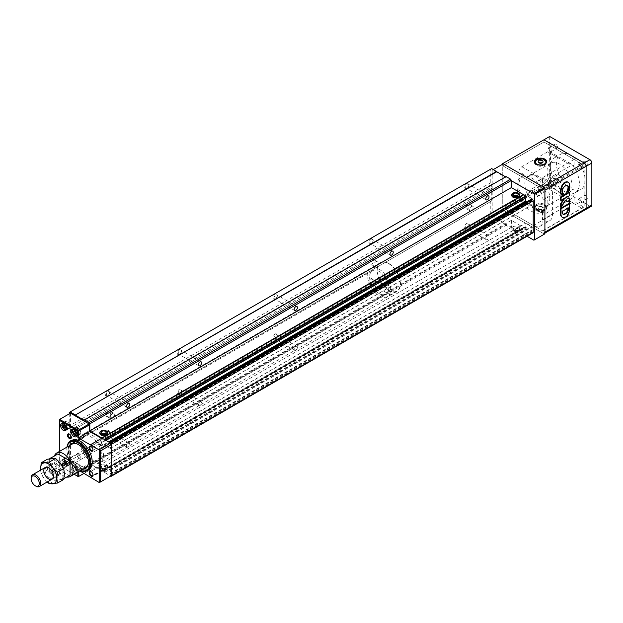 <?xml version="1.0" encoding="UTF-8"?>
<svg xmlns="http://www.w3.org/2000/svg" width="623" height="623" viewBox="0 0 623 623"><rect width="100%" height="100%" fill="white"/><g stroke="black" fill="none" stroke-linecap="round" stroke-linejoin="round"><path stroke-width="0.47" stroke-dasharray="3.12 2.34" d="M179.393 394.188A2.983 1.721 -60 0 1 177.29 392.965A2.983 1.721 -60 0 1 179.393 389.313A2.983 1.721 -60 0 1 181.503 390.535A2.983 1.721 -60 0 1 179.393 394.188L179.876 393.907A2.305 1.332 -60 0 1 178.723 394.024A2.305 1.332 -60 0 1 178.723 391.361A2.305 1.332 -60 0 1 181.028 390.029A2.305 1.332 -60 0 1 181.503 391.088A2.305 1.332 -60 0 1 179.876 393.907L179.393 394.188M107.538 435.672A2.983 1.721 -60 0 1 105.435 434.457A2.983 1.721 -60 0 1 107.538 430.805A2.983 1.721 -60 0 1 109.648 432.019A2.983 1.721 -60 0 1 107.538 435.672L108.02 435.391A2.305 1.332 -60 0 1 106.868 435.508A2.305 1.332 -60 0 1 106.868 432.845A2.305 1.332 -60 0 1 109.173 431.521A2.305 1.332 -60 0 1 109.648 432.572A2.305 1.332 -60 0 1 108.02 435.391L107.538 435.672M179.393 354.355A2.983 1.721 -60 0 1 177.29 353.14A2.983 1.721 -60 0 1 179.393 349.487A2.983 1.721 -60 0 1 181.503 350.71A2.983 1.721 -60 0 1 179.393 354.355L179.876 354.082A2.305 1.332 -60 0 1 178.723 354.191A2.305 1.332 -60 0 1 178.723 351.536A2.305 1.332 -60 0 1 181.028 350.204A2.305 1.332 -60 0 1 181.503 351.263A2.305 1.332 -60 0 1 179.876 354.082L179.393 354.355M107.538 395.846A2.983 1.721 -60 0 1 105.435 394.624A2.983 1.721 -60 0 1 107.538 390.979A2.983 1.721 -60 0 1 109.648 392.194A2.983 1.721 -60 0 1 107.538 395.846L108.02 395.566A2.305 1.332 -60 0 1 106.868 395.683A2.305 1.332 -60 0 1 106.868 393.02A2.305 1.332 -60 0 1 109.173 391.688A2.305 1.332 -60 0 1 109.648 392.747A2.305 1.332 -60 0 1 108.02 395.566L107.538 395.846M275.202 338.873A2.983 1.721 -60 0 1 273.1 337.65A2.983 1.721 -60 0 1 275.202 334.006A2.983 1.721 -60 0 1 277.313 335.221A2.983 1.721 -60 0 1 275.202 338.873L275.685 338.593A2.305 1.332 -60 0 1 274.533 338.71A2.305 1.332 -60 0 1 274.533 336.046A2.305 1.332 -60 0 1 276.838 334.715A2.305 1.332 -60 0 1 277.313 335.774A2.305 1.332 -60 0 1 275.685 338.593L275.202 338.873M371.012 283.558A2.983 1.721 -60 0 1 368.902 282.336A2.983 1.721 -60 0 1 371.012 278.691A2.983 1.721 -60 0 1 373.122 279.906A2.983 1.721 -60 0 1 371.012 283.558L371.495 283.278A2.305 1.332 -60 0 1 370.342 283.395A2.305 1.332 -60 0 1 370.342 280.732A2.305 1.332 -60 0 1 372.64 279.4A2.305 1.332 -60 0 1 373.122 280.459A2.305 1.332 -60 0 1 371.495 283.278L371.012 283.558M466.822 228.244A2.983 1.721 -60 0 1 464.711 227.021A2.983 1.721 -60 0 1 466.822 223.377A2.983 1.721 -60 0 1 468.932 224.591A2.983 1.721 -60 0 1 466.822 228.244L467.297 227.963A2.305 1.332 -60 0 1 466.144 228.08A2.305 1.332 -60 0 1 466.144 225.417A2.305 1.332 -60 0 1 468.449 224.093A2.305 1.332 -60 0 1 468.932 225.144A2.305 1.332 -60 0 1 467.297 227.963L466.822 228.244M371.012 243.725A2.983 1.721 -60 0 1 368.902 242.511A2.983 1.721 -60 0 1 371.012 238.858A2.983 1.721 -60 0 1 373.122 240.081A2.983 1.721 -60 0 1 371.012 243.725L371.495 243.453A2.305 1.332 -60 0 1 370.342 243.57A2.305 1.332 -60 0 1 370.342 240.906A2.305 1.332 -60 0 1 372.64 239.575A2.305 1.332 -60 0 1 373.122 240.634A2.305 1.332 -60 0 1 371.495 243.453L371.012 243.725M275.202 299.04A2.983 1.721 -60 0 1 273.1 297.825A2.983 1.721 -60 0 1 275.202 294.173A2.983 1.721 -60 0 1 277.313 295.395A2.983 1.721 -60 0 1 275.202 299.04L275.685 298.767A2.305 1.332 -60 0 1 274.533 298.884A2.305 1.332 -60 0 1 274.533 296.221A2.305 1.332 -60 0 1 276.838 294.889A2.305 1.332 -60 0 1 277.313 295.948A2.305 1.332 -60 0 1 275.685 298.767L275.202 299.04M466.822 188.419A2.983 1.721 -60 0 1 464.711 187.196A2.983 1.721 -60 0 1 466.822 183.544A2.983 1.721 -60 0 1 468.932 184.766A2.983 1.721 -60 0 1 466.822 188.419L467.297 188.138A2.305 1.332 -60 0 1 466.144 188.255A2.305 1.332 -60 0 1 466.144 185.592A2.305 1.332 -60 0 1 468.449 184.26A2.305 1.332 -60 0 1 468.932 185.319A2.305 1.332 -60 0 1 467.297 188.138L466.822 188.419M506.102 176.574L84.066 420.237M491.679 168.584L490.776 169.113L490.776 182.664L491.734 184.322L491.734 186.853L70.173 430.236L70.173 427.705L491.734 184.322M69.215 412.496L490.776 169.113M69.215 413.874L69.215 426.046L490.776 182.664M69.215 426.046L70.173 427.705M491.734 186.853A1.355 0.779 -120 0 1 491.734 188.426L491.734 200.918L70.173 444.3L70.173 431.817L491.734 188.426A1.355 0.779 -120 0 0 491.734 188.426L70.173 431.817A1.355 0.779 -120 0 0 70.181 431.809A1.355 0.779 -120 0 0 70.173 430.236M371.97 259.55A2.71 1.565 120 0 0 370.202 261.94A2.71 1.565 120 0 0 370.615 264.105A2.71 1.565 120 0 0 371.97 263.973A2.71 1.565 120 0 0 373.738 261.59A2.71 1.565 120 0 0 373.325 259.417A2.71 1.565 120 0 0 371.97 259.55M467.78 204.235A2.71 1.565 120 0 0 466.012 206.626A2.71 1.565 120 0 0 466.425 208.791A2.71 1.565 120 0 0 467.78 208.658A2.71 1.565 120 0 0 469.547 206.275A2.71 1.565 120 0 0 469.135 204.103A2.71 1.565 120 0 0 467.78 204.235M108.978 415.814L108.02 416.366A2.71 1.565 120 0 1 106.665 416.499A2.71 1.565 120 0 1 106.253 414.326A2.71 1.565 120 0 1 108.02 411.943L108.978 411.39A2.71 1.565 120 0 1 110.333 411.25A2.71 1.565 120 0 1 110.746 413.423A2.71 1.565 120 0 1 108.978 415.814L112.81 418.025A2.71 1.565 120 0 0 114.577 415.634A2.71 1.565 120 0 0 114.165 413.462A2.71 1.565 120 0 0 112.81 413.602L111.852 414.155A2.71 1.565 120 0 0 110.084 416.538A2.71 1.565 120 0 0 110.497 418.711A2.71 1.565 120 0 0 111.852 418.578L112.81 418.025M491.734 200.918L490.776 201.47L490.776 215.021L491.968 217.092L505.619 224.428L506.102 225.253L510.65 227.886L511.374 227.465L511.374 220.332L525.983 228.991L525.937 223.096L531.777 226.468L532.065 230.51L531.442 230.37L531.442 231.811L532.494 232.753A1.012 0.584 -120 0 0 533.008 232.8M70.173 444.3L490.776 201.47M69.215 444.853L69.215 458.403L490.776 215.021M69.215 458.403L70.415 460.475L491.968 217.092M70.415 460.475L74.729 462.967L496.282 219.584M74.729 462.967L496.757 219.312M75.204 462.694L84.066 467.811L505.619 224.428M84.066 467.811L84.549 468.636L506.102 225.253M84.549 468.636L89.097 471.268L510.65 227.886M89.097 471.268L511.374 227.465M128.136 447.01A2.305 1.332 -60 0 1 126.991 447.127A2.305 1.332 -60 0 1 126.991 444.464A2.305 1.332 -60 0 1 129.288 443.132A2.305 1.332 -60 0 1 129.646 444.978A2.305 1.332 -60 0 1 128.136 447.01M199.999 405.526A2.305 1.332 -60 0 1 198.846 405.635A2.305 1.332 -60 0 1 198.846 402.98A2.305 1.332 -60 0 1 201.143 401.648A2.305 1.332 -60 0 1 201.502 403.494A2.305 1.332 -60 0 1 199.999 405.526M487.42 239.582A2.305 1.332 -60 0 1 486.267 239.691A2.305 1.332 -60 0 1 486.267 237.036A2.305 1.332 -60 0 1 488.572 235.704A2.305 1.332 -60 0 1 488.923 237.55A2.305 1.332 -60 0 1 487.42 239.582M391.61 294.897A2.305 1.332 -60 0 1 390.457 295.006A2.305 1.332 -60 0 1 390.457 292.351A2.305 1.332 -60 0 1 392.763 291.019A2.305 1.332 -60 0 1 393.113 292.865A2.305 1.332 -60 0 1 391.61 294.897M295.8 350.212A2.305 1.332 -60 0 1 294.648 350.321A2.305 1.332 -60 0 1 294.648 347.665A2.305 1.332 -60 0 1 296.953 346.333A2.305 1.332 -60 0 1 297.311 348.179A2.305 1.332 -60 0 1 295.8 350.212M89.813 470.848L89.813 463.714L511.374 220.332M100.981 464.626A3.863 2.227 0 0 0 99.844 466.206A3.863 2.227 0 0 0 103.706 468.434A3.863 2.227 0 0 0 107.569 466.206A3.863 2.227 0 0 0 106.44 464.626A3.863 2.227 0 0 0 100.981 464.626M512.955 226.772A3.863 2.227 0 0 0 511.818 228.353A3.863 2.227 0 0 0 515.68 230.58A3.863 2.227 0 0 0 519.543 228.353A3.863 2.227 0 0 0 518.414 226.772A3.863 2.227 0 0 0 512.955 226.772M89.813 463.714L101.892 470.684L523.445 227.302M110.754 476.019L109.889 475.193L109.913 473.69L110.512 473.893L110.224 469.851L104.173 466.463L104.633 472.39L101.892 470.684M104.711 439.682L104.687 441.177L104.088 440.983L104.376 445.017L110.427 448.412L110.512 444.682L109.889 444.106L109.889 442.665L531.442 199.282L531.442 200.723L532.065 201.307L531.98 205.029L526.536 201.984M525.648 198.137L525.672 197.538L526.17 197.787M99.844 433.46A3.863 2.227 180 0 1 102.234 431.396A3.863 2.227 180 0 1 106.44 431.879A3.863 2.227 180 0 1 107.569 433.46M511.818 195.606A3.863 2.227 180 0 1 514.209 193.543A3.863 2.227 180 0 1 518.414 194.026A3.863 2.227 180 0 1 519.543 195.606M91.729 462.001A16.595 9.586 -120 0 0 100.03 462.819A16.595 9.586 -120 0 0 100.03 443.654A16.595 9.586 -120 0 0 83.435 434.075A16.595 9.586 -120 0 0 80.889 447.376A16.595 9.586 -120 0 0 91.729 462.001M513.274 194.501A2.437 1.41 180 0 1 514.933 193.379A2.437 1.41 180 0 1 517.409 193.722A2.437 1.41 180 0 1 518.095 194.501M101.3 432.354A2.437 1.41 180 0 1 102.959 431.233A2.437 1.41 180 0 1 105.435 431.575A2.437 1.41 180 0 1 106.12 432.354M518.414 227.66A3.863 2.227 180 0 1 519.543 229.241A3.863 2.227 180 0 1 515.68 231.468A3.863 2.227 180 0 1 511.818 229.241A3.863 2.227 180 0 1 514.209 227.177A3.863 2.227 180 0 1 518.414 227.66M517.409 228.244A2.437 1.41 180 0 1 518.118 229.241A2.437 1.41 180 0 1 515.68 230.642A2.437 1.41 180 0 1 513.243 229.241A2.437 1.41 180 0 1 514.746 227.94A2.437 1.41 180 0 1 517.409 228.244M517.409 228.688A2.437 1.41 180 0 1 518.118 229.677A2.437 1.41 180 0 1 515.68 231.086A2.437 1.41 180 0 1 513.243 229.677A2.437 1.41 180 0 1 514.746 228.376A2.437 1.41 180 0 1 517.409 228.688M106.44 465.513A3.863 2.227 180 0 1 107.569 467.086A3.863 2.227 180 0 1 103.706 469.321A3.863 2.227 180 0 1 99.844 467.086A3.863 2.227 180 0 1 102.234 465.031A3.863 2.227 180 0 1 106.44 465.513M105.435 466.09A2.437 1.41 180 0 1 106.144 467.086A2.437 1.41 180 0 1 103.706 468.496A2.437 1.41 180 0 1 101.269 467.086A2.437 1.41 180 0 1 102.772 465.786A2.437 1.41 180 0 1 105.435 466.09M105.435 466.534A2.437 1.41 180 0 1 106.144 467.53A2.437 1.41 180 0 1 103.706 468.94A2.437 1.41 180 0 1 101.269 467.53A2.437 1.41 180 0 1 102.772 466.23A2.437 1.41 180 0 1 105.435 466.534M471.611 210.87A2.71 1.565 -60 0 1 470.256 211.01A2.71 1.565 -60 0 1 470.256 207.88A2.71 1.565 -60 0 1 472.966 206.314A2.71 1.565 -60 0 1 473.379 208.487A2.71 1.565 -60 0 1 471.611 210.87M375.801 266.185A2.71 1.565 -60 0 1 374.446 266.325A2.71 1.565 -60 0 1 374.446 263.194A2.71 1.565 -60 0 1 377.156 261.629A2.71 1.565 -60 0 1 377.577 263.802A2.71 1.565 -60 0 1 375.801 266.185M388.736 290.528A16.595 9.586 -120 0 0 397.038 291.346A16.595 9.586 -120 0 0 397.038 272.181A16.595 9.586 -120 0 0 380.435 262.602A16.595 9.586 -120 0 0 377.896 275.896A16.595 9.586 -120 0 0 388.736 290.528M511.374 180.725L492.692 169.939L492.209 170.219L492.209 215.574L492.692 216.407L527.042 236.242M493.361 169.549L492.692 169.939M503.228 163.857L492.209 170.219M549.696 136.476L549.696 182.936L543.949 186.261L584.187 209.492L543.949 186.261L543.949 184.042L502.745 207.833L542.508 230.783A0.678 0.389 -120 0 0 542.991 230.51L542.991 189.579A0.678 0.389 -120 0 0 542.508 188.746L502.745 165.788L502.745 207.833L533.405 225.534A13.55 7.826 -120 0 0 540.18 226.204A13.55 7.826 -120 0 0 542.991 219.997L542.991 200.084A13.55 7.826 -120 0 0 533.405 183.489L502.745 165.788L502.745 164.129L502.745 209.492L492.209 215.574M502.745 209.492L503.228 210.317L492.692 216.407M503.228 210.317L544.424 234.108L533.888 240.19M544.424 234.108L544.907 233.827M98.294 443.794L99.065 444.246L98.294 443.794A13.885 8.021 60 0 1 99.065 445.134L98.87 444.355M83.373 437.673A13.885 8.021 60 0 1 84.79 436.419A13.885 8.021 60 0 1 85.172 436.225L83.178 435.29L83.178 437.782L83.178 435.29M85.172 436.225L83.373 435.181M99.065 460.226L98.87 462.749L99.065 460.226A13.885 8.021 60 0 1 98.675 460.475A13.885 8.021 60 0 1 96.425 461.121L98.87 462.749M99.065 445.134L99.065 444.246M87.041 455.693L83.178 453.692L87.041 455.693A13.885 8.021 60 0 1 83.373 449.565L83.178 453.692M96.425 461.121L99.065 462.64M83.373 449.565L83.373 453.583M59.637 451.332L59.637 465.872L78.319 476.657L89.626 470.131L89.626 463.496L78.319 470.022L79.892 470.926M84.066 473.34L89.626 470.131M69.394 463.559A2.71 1.565 -120 0 0 71.31 462.453A2.71 1.565 -120 0 0 69.394 459.128A2.71 1.565 -120 0 0 67.479 460.233A2.71 1.565 -120 0 0 69.394 463.559M88.707 469.75A16.938 9.781 60 0 1 80.235 468.917A16.938 9.781 60 0 1 69.169 453.988A16.938 9.781 60 0 1 71.77 440.414M76.434 472.927A4.065 2.344 -120 0 0 75.804 468.192A4.065 2.344 -120 0 0 71.972 466.222A4.065 2.344 -120 0 0 71.349 469.477A4.065 2.344 -120 0 0 74.005 473.059A4.065 2.344 -120 0 0 75.554 473.433M63.468 466.977A4.065 2.344 -120 0 0 65.501 467.18A4.065 2.344 -120 0 0 65.501 462.484A4.065 2.344 -120 0 0 61.436 460.14A4.065 2.344 -120 0 0 60.813 463.395A4.065 2.344 -120 0 0 63.468 466.977M77.844 470.077L78.802 470.077L77.844 470.077L77.844 472.109M74.145 474.251L59.637 465.872L59.637 465.319L70.461 459.065L70.944 459.899L89.144 470.404M78.802 470.077L78.802 471.556M60.12 466.152L70.944 459.899M59.637 419.404L59.637 465.319M70.461 413.158L70.461 459.065M99.345 482.607L110.653 476.073L89.626 463.496M111.47 475.606L110.653 476.073M90.678 477.156L101.985 470.63M90.678 477.6L101.985 471.074M90.678 445.071L101.985 438.101M83.178 449.674A13.885 8.021 60 0 1 83.178 437.782M96.238 461.23A13.885 8.021 60 0 1 91.542 459.899A13.885 8.021 60 0 1 86.846 455.81M98.87 445.25A13.885 8.021 60 0 1 98.87 460.335M84.977 436.334A13.885 8.021 60 0 1 98.099 443.911M77.844 434.067A3.722 2.149 -120 0 0 79.705 434.247A3.722 2.149 -120 0 0 79.705 429.948A3.722 2.149 -120 0 0 75.975 427.799A3.722 2.149 -120 0 0 75.406 430.781A3.722 2.149 -120 0 0 77.844 434.067M77.844 434.34A4.065 2.344 -120 0 0 79.869 434.543A4.065 2.344 -120 0 0 79.876 429.847A4.065 2.344 -120 0 0 75.811 427.503A4.065 2.344 -120 0 0 75.188 430.758A4.065 2.344 -120 0 0 77.844 434.34M65.119 462.126L63.733 461.324L63.048 462.305L63.733 464.088L65.119 464.89L65.812 463.901L65.119 462.126L66.365 461.402L64.979 460.607L64.286 461.588L64.979 463.372L63.733 464.088M67.3 464.485A3.722 2.149 -120 0 0 69.161 464.672A3.722 2.149 -120 0 0 69.161 460.374A3.722 2.149 -120 0 0 65.438 458.216A3.722 2.149 -120 0 0 64.87 461.207A3.722 2.149 -120 0 0 67.3 464.485M67.3 464.766A4.065 2.344 -120 0 0 69.332 464.968A4.065 2.344 -120 0 0 69.332 460.272A4.065 2.344 -120 0 0 65.267 457.928A4.065 2.344 -120 0 0 64.644 461.184A4.065 2.344 -120 0 0 67.3 464.766M67.3 427.978A3.722 2.149 -120 0 0 69.161 428.165A3.722 2.149 -120 0 0 69.161 423.866A3.722 2.149 -120 0 0 65.438 421.709A3.722 2.149 -120 0 0 64.87 424.699A3.722 2.149 -120 0 0 67.3 427.978M67.3 428.258A4.065 2.344 -120 0 0 69.332 428.46A4.065 2.344 -120 0 0 69.332 423.765A4.065 2.344 -120 0 0 65.267 421.421A4.065 2.344 -120 0 0 64.644 424.676A4.065 2.344 -120 0 0 67.3 428.258M75.656 468.208L74.277 467.406L73.584 468.395L74.277 470.17L75.656 470.972L76.349 469.991L75.656 468.208L76.902 467.491L75.523 466.689L74.83 467.671L75.523 469.454L74.277 470.17M77.844 470.575A3.722 2.149 -120 0 0 79.705 470.754A3.722 2.149 -120 0 0 79.705 466.456A3.722 2.149 -120 0 0 75.975 464.306A3.722 2.149 -120 0 0 75.406 467.289A3.722 2.149 -120 0 0 77.844 470.575M77.844 470.848A4.065 2.344 -120 0 0 79.869 471.05A4.065 2.344 -120 0 0 79.876 466.354A4.065 2.344 -120 0 0 75.811 464.01A4.065 2.344 -120 0 0 75.188 467.266A4.065 2.344 -120 0 0 77.844 470.848M75.017 431.326A1.69 0.981 -120 0 1 75.173 430.672A1.69 0.981 -120 0 1 76.208 430.579A1.69 0.981 -120 0 1 77.252 431.871A1.69 0.981 -120 0 1 77.252 433.25A1.69 0.981 -120 0 1 76.318 433.406L76.902 433.748L77.595 432.759L76.902 430.976L75.523 430.182L74.853 431.233M76.902 430.976L75.656 431.7M75.523 430.182L74.277 430.898M76.902 433.748L75.656 434.465M77.595 432.759L76.349 433.483M75.523 469.454L76.902 470.256L77.252 469.765L77.595 469.267L76.902 467.491M76.208 469.851A1.69 0.981 -120 0 0 77.252 469.765A1.69 0.981 -120 0 0 77.252 468.379A1.69 0.981 -120 0 0 76.208 467.086A1.69 0.981 -120 0 0 75.173 467.18A1.69 0.981 -120 0 0 75.173 468.566A1.69 0.981 -120 0 0 76.208 469.851M75.523 466.689L74.277 467.406M74.83 467.671L73.584 468.395M76.902 470.256L75.656 470.972M77.595 469.267L76.349 469.991M65.781 427.323L66.365 427.658L67.058 426.677L66.365 424.894L64.979 424.099L64.317 425.151M65.781 427.316A1.69 0.981 -120 0 0 66.708 427.168A1.69 0.981 -120 0 0 66.708 425.789A1.69 0.981 -120 0 0 65.672 424.497A1.69 0.981 -120 0 0 64.636 424.59A1.69 0.981 -120 0 0 64.473 425.244M66.365 424.894L65.119 425.618M64.979 424.099L63.733 424.816M66.365 427.658L65.119 428.383M67.058 426.677L65.812 427.394M64.979 463.372L66.365 464.166L67.058 463.185L66.365 461.402M65.672 463.769A1.69 0.981 -120 0 0 66.708 463.676A1.69 0.981 -120 0 0 66.708 462.297A1.69 0.981 -120 0 0 65.672 461.004A1.69 0.981 -120 0 0 64.636 461.098A1.69 0.981 -120 0 0 64.636 462.476A1.69 0.981 -120 0 0 65.672 463.769M64.979 460.607L63.733 461.324M64.286 461.588L63.048 462.305M66.365 464.166L65.119 464.89M67.058 463.185L65.812 463.901M66.941 447.112A16.938 9.781 -120 0 0 66.825 449.004A16.938 9.781 -120 0 0 78.802 469.742A16.938 9.781 -120 0 0 80.492 470.583M67.05 447.049A16.26 9.384 -120 0 0 66.825 449.557A16.26 9.384 -120 0 0 78.319 469.469L78.802 469.742L78.319 469.469A16.26 9.384 -120 0 0 80.601 470.521M69.27 445.772A14.298 8.255 -120 0 0 78.319 467.865A14.298 8.255 -120 0 0 82.812 469.244M70.306 445.172A13.885 8.021 -120 0 0 70.002 456.527A13.885 8.021 -120 0 0 78.607 467.367A13.885 8.021 -120 0 0 83.856 468.636M88.427 461.861A13.885 8.021 -120 0 0 88.427 461.698A13.885 8.021 -120 0 0 78.607 444.69A13.885 8.021 -120 0 0 78.467 444.604M100.653 470.544A2.71 1.565 -120 0 0 102.569 469.43A2.71 1.565 -120 0 0 100.653 466.113A2.71 1.565 -120 0 0 98.738 467.219A2.71 1.565 -120 0 0 100.653 470.544L100.295 470.334A2.196 1.269 -120 0 0 101.393 470.443A2.196 1.269 -120 0 0 101.393 467.904A2.196 1.269 -120 0 0 99.197 466.635A2.196 1.269 -120 0 0 98.738 467.639A2.196 1.269 -120 0 0 100.295 470.334L100.653 470.544M92.983 474.742A2.196 1.269 -120 0 0 92.991 474.547A2.196 1.269 -120 0 0 91.441 471.86A2.196 1.269 -120 0 0 91.27 471.767M78.973 458.022A2.71 1.565 -120 0 0 80.897 456.916A2.71 1.565 -120 0 0 78.973 453.599A2.71 1.565 -120 0 0 77.057 454.704A2.71 1.565 -120 0 0 78.973 458.022L78.615 457.812A2.196 1.269 -120 0 0 79.713 457.921A2.196 1.269 -120 0 0 79.713 455.39A2.196 1.269 -120 0 0 77.517 454.12A2.196 1.269 -120 0 0 77.057 455.125A2.196 1.269 -120 0 0 78.615 457.812L78.973 458.022M69.76 462.928A2.196 1.269 -120 0 0 70.858 463.037A2.196 1.269 -120 0 0 71.31 462.032A2.196 1.269 -120 0 0 69.76 459.338A2.196 1.269 -120 0 0 68.662 459.229A2.196 1.269 -120 0 0 68.328 460.989A2.196 1.269 -120 0 0 69.76 462.928M78.973 432.993A2.71 1.565 -120 0 0 80.897 431.887A2.71 1.565 -120 0 0 78.973 428.569A2.71 1.565 -120 0 0 77.057 429.675A2.71 1.565 -120 0 0 78.973 432.993L78.615 432.783A2.196 1.269 -120 0 0 79.713 432.892A2.196 1.269 -120 0 0 79.713 430.353A2.196 1.269 -120 0 0 77.517 429.083A2.196 1.269 -120 0 0 77.057 430.096A2.196 1.269 -120 0 0 78.615 432.783L78.973 432.993M71.302 437.19A2.196 1.269 -120 0 0 71.31 436.996A2.196 1.269 -120 0 0 69.76 434.309A2.196 1.269 -120 0 0 69.589 434.215M100.653 445.507A2.71 1.565 -120 0 0 102.569 444.401A2.71 1.565 -120 0 0 100.653 441.084A2.71 1.565 -120 0 0 98.738 442.19A2.71 1.565 -120 0 0 100.653 445.507L100.295 445.297A2.196 1.269 -120 0 0 101.393 445.406A2.196 1.269 -120 0 0 101.393 442.867A2.196 1.269 -120 0 0 99.197 441.606A2.196 1.269 -120 0 0 98.738 442.61A2.196 1.269 -120 0 0 100.295 445.297L100.653 445.507M92.983 449.705A2.196 1.269 -120 0 0 92.991 449.51A2.196 1.269 -120 0 0 91.441 446.823A2.196 1.269 -120 0 0 91.27 446.738M518.943 171.707L518.943 198.48A4.065 2.344 120 0 0 519.784 200.341A4.065 2.344 120 0 0 521.817 200.139L547.679 185.21A4.065 2.344 120 0 0 550.553 180.226L550.553 153.453A4.065 2.344 120 0 0 549.712 151.599A4.065 2.344 120 0 0 547.679 151.794L521.817 166.73A4.065 2.344 120 0 0 518.943 171.707L524.753 175.063A20.458 11.814 -120 0 0 523.18 175.733A20.458 11.814 -120 0 0 518.943 185.093A20.458 11.814 -120 0 0 524.753 201.836L529.386 205.886L537.501 210.115A20.458 11.814 60 0 1 533.148 207.599M524.753 175.063L533.148 174.572L537.501 177.08L542.508 185.319A4.065 2.344 120 0 1 545.382 180.335L571.252 165.407A4.065 2.344 120 0 1 573.285 165.204A4.065 2.344 120 0 1 574.126 167.065L574.126 159.433L542.508 177.687L542.508 185.319M537.501 210.115L539.113 211.501L542.508 212.093A4.065 2.344 120 0 0 543.349 213.954A4.065 2.344 120 0 0 545.382 213.751L571.252 198.815A4.065 2.344 120 0 0 574.126 193.839L574.126 201.47L542.508 219.724L542.991 219.997A13.55 7.826 -120 0 0 549.766 220.674A13.55 7.826 -120 0 0 552.57 214.468L552.57 194.555A13.55 7.826 -120 0 0 542.991 177.96L542.508 177.687M573.518 193.488C570.434 194.415 566.891 194.267 562.888 193.029L556.534 183.676A20.325 11.736 60 0 1 554.859 157.596A20.325 11.736 60 0 1 556.534 156.903L559.61 157.308L568.752 162.587L573.518 166.715A20.325 11.736 60 0 1 575.185 192.795A20.325 11.736 60 0 1 573.518 193.488L574.126 193.839M562.281 153.585A20.325 11.736 -120 0 0 560.607 154.278A20.325 11.736 -120 0 0 557.492 170.562A20.325 11.736 -120 0 0 570.769 188.473A20.325 11.736 -120 0 0 580.932 189.478A20.325 11.736 -120 0 0 581.68 167.369A20.325 11.736 -120 0 0 562.281 153.585M549.696 182.936L589.934 206.174A2.71 1.565 -120 0 0 591.289 206.306M574.126 159.433L543.949 142.005L502.745 165.788L543.949 142.005L543.949 139.793L543.949 142.005L583.704 164.963A0.678 0.389 -120 0 1 584.187 165.788L584.187 206.727A0.678 0.389 -120 0 1 583.704 207L574.126 201.47M585.62 199.531A2.367 1.371 -120 0 0 586.811 199.648A2.367 1.371 -120 0 0 586.811 196.915A2.367 1.371 -120 0 0 584.436 195.544A2.367 1.371 -120 0 0 584.07 197.444A2.367 1.371 -120 0 0 585.62 199.531M555.918 148.087A2.367 1.371 -120 0 0 557.11 148.212A2.367 1.371 -120 0 0 557.11 145.471A2.367 1.371 -120 0 0 554.735 144.1A2.367 1.371 -120 0 0 554.377 146A2.367 1.371 -120 0 0 555.918 148.087M555.918 182.383A2.367 1.371 -120 0 0 557.11 182.5A2.367 1.371 -120 0 0 557.11 179.767A2.367 1.371 -120 0 0 554.735 178.396A2.367 1.371 -120 0 0 554.377 180.296A2.367 1.371 -120 0 0 555.918 182.383M585.62 165.235A2.367 1.371 -120 0 0 586.811 165.352A2.367 1.371 -120 0 0 586.811 162.619A2.367 1.371 -120 0 0 584.436 161.248A2.367 1.371 -120 0 0 584.07 163.148A2.367 1.371 -120 0 0 585.62 165.235M579.873 202.849A2.367 1.371 -120 0 0 581.057 202.973A2.367 1.371 -120 0 0 581.057 200.232A2.367 1.371 -120 0 0 578.689 198.862A2.367 1.371 -120 0 0 578.323 200.762A2.367 1.371 -120 0 0 579.873 202.849M579.873 168.56A2.367 1.371 -120 0 0 581.057 168.677A2.367 1.371 -120 0 0 581.057 165.936A2.367 1.371 -120 0 0 578.689 164.565A2.367 1.371 -120 0 0 578.323 166.466A2.367 1.371 -120 0 0 579.873 168.56M542.065 211.828A20.458 11.814 -120 0 0 543.638 211.166A20.458 11.814 -120 0 0 542.065 185.062M542.508 212.093L542.508 219.724M533.148 174.572A20.458 11.814 60 0 1 535.321 175.639A20.458 11.814 60 0 1 537.501 177.08M531.489 177.851A20.458 11.814 60 0 1 544.86 195.879A20.458 11.814 60 0 1 541.722 212.272A20.458 11.814 60 0 1 521.264 200.458A20.458 11.814 60 0 1 521.264 176.839A20.458 11.814 60 0 1 531.489 177.851M531.489 190.685A4.743 2.741 60 0 1 534.589 194.859A4.743 2.741 60 0 1 533.864 198.659A4.743 2.741 60 0 1 531.489 198.426A4.743 2.741 60 0 1 528.39 194.251A4.743 2.741 60 0 1 529.122 190.451A4.743 2.741 60 0 1 531.489 190.685M548.544 188.029A4.065 2.344 -120 0 0 550.576 188.232A4.065 2.344 -120 0 0 550.576 183.536A4.065 2.344 -120 0 0 546.511 181.192A4.065 2.344 -120 0 0 545.888 184.447A4.065 2.344 -120 0 0 548.544 188.029M559.516 181.698A4.065 2.344 -120 0 0 561.549 181.893A4.065 2.344 -120 0 0 561.549 177.205A4.065 2.344 -120 0 0 557.484 174.853A4.065 2.344 -120 0 0 556.861 178.116A4.065 2.344 -120 0 0 559.516 181.698M559.516 192.756A17.615 10.17 -120 0 0 568.324 193.628A17.615 10.17 -120 0 0 568.324 173.287A17.615 10.17 -120 0 0 550.709 163.125A17.615 10.17 -120 0 0 548.006 177.236A17.615 10.17 -120 0 0 559.516 192.756M537.338 205.559A17.615 10.17 -120 0 0 546.145 206.439A17.615 10.17 -120 0 0 546.145 186.098A17.615 10.17 -120 0 0 528.53 175.927A17.615 10.17 -120 0 0 525.828 190.038A17.615 10.17 -120 0 0 537.338 205.559M537.338 195.054A4.743 2.741 -120 0 0 539.705 195.287A4.743 2.741 -120 0 0 539.705 189.813A4.743 2.741 -120 0 0 534.962 187.071A4.743 2.741 -120 0 0 534.238 190.872A4.743 2.741 -120 0 0 537.338 195.054M550.171 185.709A2.367 1.371 -120 0 0 551.363 185.825A2.367 1.371 -120 0 0 551.363 183.084A2.367 1.371 -120 0 0 548.988 181.714A2.367 1.371 -120 0 0 548.622 183.614A2.367 1.371 -120 0 0 550.171 185.709M550.171 151.412A2.367 1.371 -120 0 0 551.363 151.529A2.367 1.371 -120 0 0 551.363 148.788A2.367 1.371 -120 0 0 548.988 147.417A2.367 1.371 -120 0 0 548.622 149.318A2.367 1.371 -120 0 0 550.171 151.412M502.745 210.044L543.949 186.261L543.949 184.042L502.745 207.833L502.745 210.044L542.991 233.275A2.71 1.565 -120 0 0 544.346 233.407L544.907 233.088M589.934 206.174L584.187 209.492A2.71 1.565 -120 0 0 585.542 209.624M544.907 190.132A2.71 1.565 -120 0 0 542.991 186.814M567.016 191.541L568.76 190.529A13.262 7.655 120 0 0 568.76 183.154A5.926 3.419 120 0 0 568.075 182.235M567.483 185.631A4.735 2.733 120 0 0 567.257 185.475A4.735 2.733 120 0 0 562.958 187.531A4.922 2.842 120 0 0 562.803 193.473A4.922 2.842 120 0 0 562.919 193.535L562.982 193.527M561.292 194.835L563.044 193.582M566.105 197.436L565.629 197.164L569.188 195.217L569.188 191.985M565.629 197.164L566.019 197.561M560.614 207.163L565.108 200.154L569.165 202.086L569.111 198.69M564.788 198.2L564.088 198.62M564.508 198.036L560.583 200.162M562.172 217.139A6.876 3.972 120 0 0 564.329 217.147A5.342 3.084 120 0 0 568.402 212.614A11.51 6.651 120 0 0 569.149 207.412L569.149 203.41M536.278 210.597A6.098 3.52 0 0 0 542.929 211.361A6.098 3.52 0 0 0 546.69 208.105A6.098 3.52 0 0 0 540.593 204.585A6.098 3.52 0 0 0 534.495 208.105A6.098 3.52 0 0 0 536.278 210.597M534.573 162.198A6.098 3.52 0 0 0 534.495 162.751A6.098 3.52 0 0 0 536.278 165.235A6.098 3.52 0 0 0 542.929 165.998A6.098 3.52 0 0 0 546.69 162.751A6.098 3.52 0 0 0 546.612 162.198M545.709 160.835A6.098 3.52 0 0 0 535.476 160.835M535.282 163.374A5.42 3.131 0 0 0 536.761 164.963A5.42 3.131 0 0 0 542.158 165.741A5.42 3.131 0 0 0 545.904 163.374M546.013 162.751A5.42 3.131 0 0 0 540.593 159.62A5.42 3.131 0 0 0 535.173 162.751M542.999 161.645A2.437 1.41 0 0 0 540.593 160.454A2.437 1.41 0 0 0 538.186 161.645M536.278 209.492A6.098 3.52 0 0 0 542.929 210.255A6.098 3.52 0 0 0 546.69 207A6.098 3.52 0 0 0 540.593 203.48A6.098 3.52 0 0 0 534.495 207A6.098 3.52 0 0 0 536.278 209.492M536.761 209.211A5.42 3.131 0 0 0 542.664 209.889A5.42 3.131 0 0 0 546.013 207A5.42 3.131 0 0 0 540.593 203.869A5.42 3.131 0 0 0 535.173 207A5.42 3.131 0 0 0 536.761 209.211M538.872 209.328A2.437 1.41 0 0 0 541.527 209.632A2.437 1.41 0 0 0 543.03 208.331A2.437 1.41 0 0 0 540.593 206.922A2.437 1.41 0 0 0 538.155 208.331A2.437 1.41 0 0 0 538.872 209.328M538.872 208.884A2.437 1.41 0 0 0 541.527 209.188A2.437 1.41 0 0 0 543.03 207.887A2.437 1.41 0 0 0 540.593 206.478A2.437 1.41 0 0 0 538.155 207.887A2.437 1.41 0 0 0 538.872 208.884M536.761 210.099A5.42 3.131 0 0 0 542.664 210.776A5.42 3.131 0 0 0 546.013 207.887A5.42 3.131 0 0 0 540.593 204.757A5.42 3.131 0 0 0 535.173 207.887A5.42 3.131 0 0 0 536.761 210.099M564.812 217.419L564.329 217.147M568.877 212.887L568.402 212.614M569.624 207.685L569.149 207.412M569.663 195.49L569.188 195.217M566.011 197.647L565.606 197.413M569.648 199.305L569.165 199.025M569.648 202.366L569.165 202.086M565.591 200.427L565.108 200.154M564.975 198.091L564.493 197.818M569.243 190.802L568.76 190.529M563.433 187.803L562.958 187.531M563.379 194.181L562.904 193.909M569.243 183.427L568.76 183.154M567.935 207.957A11.533 6.658 120 0 0 567.919 207.615L561.876 211.15A19.438 11.222 120 0 0 561.876 212.513A3.66 2.11 120 0 0 562.624 213.993A3.66 2.11 120 0 0 562.88 214.102M568.308 207.739L567.826 207.459M562.452 211.127L561.969 210.847M562.351 211.423L561.876 211.15M562.351 212.793L561.876 212.513M57.814 453.871L56.857 454.424L56.857 467.476L57.814 469.135L69.122 475.661L63.858 478.698M54.458 455.81A13.55 7.826 -120 0 0 63.468 475.832A13.55 7.826 -120 0 0 66.723 477.047M388.736 290.248A16.26 9.384 -120 0 0 396.867 291.058A16.26 9.384 -120 0 0 396.867 272.282A16.26 9.384 -120 0 0 380.606 262.89A16.26 9.384 -120 0 0 378.114 275.919A16.26 9.384 -120 0 0 388.736 290.248M379.158 295.777A16.26 9.384 -120 0 0 387.288 296.587A16.26 9.384 -120 0 0 387.288 277.811A16.26 9.384 -120 0 0 371.028 268.427A16.26 9.384 -120 0 0 368.536 281.456A16.26 9.384 -120 0 0 379.158 295.777M379.158 293.565A13.55 7.826 -120 0 0 385.933 294.235A13.55 7.826 -120 0 0 385.933 278.59A13.55 7.826 -120 0 0 372.383 270.771A13.55 7.826 -120 0 0 370.303 281.627A13.55 7.826 -120 0 0 379.158 293.565M61.054 464.034L51.468 458.497M49.669 458.567L56.857 454.424M49.669 458.762L49.669 471.627L56.857 467.476M49.669 471.627L50.634 473.285L57.814 469.135M50.634 473.285L61.934 479.811M62.892 479.258L62.892 466.993M56.28 474.446A6.775 3.909 -120 0 0 59.668 474.781A6.775 3.909 -120 0 0 59.668 466.954A6.775 3.909 -120 0 0 52.893 463.045A6.775 3.909 -120 0 0 51.857 468.473A6.775 3.909 -120 0 0 56.28 474.446A6.775 3.909 -120 0 0 61.077 471.681A6.775 3.909 -120 0 0 56.28 463.38A6.775 3.909 -120 0 0 51.491 466.144A6.775 3.909 -120 0 0 56.28 474.446L55.634 474.072A5.856 3.38 -120 0 0 58.562 474.36A5.856 3.38 -120 0 0 58.562 467.6A5.856 3.38 -120 0 0 52.706 464.213A5.856 3.38 -120 0 0 51.491 466.9A5.856 3.38 -120 0 0 55.634 474.072L56.28 474.446M31.15 477.896A6.775 3.909 -120 0 0 35.939 486.189M60.353 463.123A11.518 6.651 -120 0 0 52.215 458.419A11.518 6.651 -120 0 0 48.142 464.213A11.518 6.651 -120 0 0 52.215 474.703A11.518 6.651 -120 0 0 60.353 479.406A11.518 6.651 -120 0 0 64.426 473.612A11.518 6.651 -120 0 0 60.353 463.123M63.702 479.461L55.556 480.193L52.215 474.703L47.41 470.061L48.142 464.213L47.41 459.206M49.349 483.775L55.556 480.193M40.542 470.178L41.204 473.644L44.545 479.134L47.223 481.968M41.204 473.644L47.41 470.061M40.573 470.163A11.518 6.651 -120 0 0 44.545 479.134A11.518 6.651 -120 0 0 47.348 481.89M49.264 477.748A5.856 3.38 -120 0 0 52.2 478.036A5.856 3.38 -120 0 0 53.407 475.357A5.856 3.38 -120 0 0 49.264 468.185A5.856 3.38 -120 0 0 46.336 467.889A5.856 3.38 -120 0 0 45.44 472.584A5.856 3.38 -120 0 0 49.264 477.748M102.141 470.941L523.694 227.559M102.398 471.198L523.951 227.816M104.43 472.374L525.983 228.991M104.711 472.203L526.271 228.82M104.711 470.77L526.271 227.387M104.617 470.599L526.17 227.216M104.189 470.349L525.742 226.967M104.088 470.186L525.648 226.803M104.088 466.643L525.648 223.26M104.376 466.479L525.937 223.096M110.224 469.851L531.777 226.468M110.512 470.349L532.065 226.967M110.512 473.893L532.065 230.51M110.411 473.947L531.972 230.565M109.983 473.698L531.536 230.315M109.889 473.753L531.442 230.37M109.889 475.193L531.442 231.811M110.178 475.692L531.731 232.309M110.941 476.136L532.494 232.753M109.889 444.106L531.442 200.723M109.983 444.269L531.536 200.886M110.411 444.518L531.972 201.136M110.512 444.682L532.065 201.307M110.512 448.225L532.065 204.842M110.224 448.389L531.777 205.006M104.376 445.017L109.173 442.252M104.088 444.518L108.597 441.917M104.088 440.983L525.648 197.6M104.189 440.92L525.742 197.546M111.852 418.578L108.02 416.366M112.81 413.602L108.978 411.39M111.852 414.155L108.02 411.943M76.847 435.391A3.317 1.916 -120 0 0 76.629 431.723A3.317 1.916 -120 0 0 73.561 429.699M79.705 434.247L76.722 435.905A3.722 2.149 -120 0 0 77.12 435.742A3.722 2.149 -120 0 0 77.12 431.443A3.722 2.149 -120 0 0 73.389 429.286A3.722 2.149 -120 0 0 73.07 429.559M72.626 431.171A3.722 2.149 -120 0 0 75.251 435.563M64.426 465.817A3.317 1.916 -120 0 0 66.459 462.928A3.317 1.916 -120 0 0 62.393 460.576A3.317 1.916 -120 0 0 64.426 465.817M64.714 465.981A3.722 2.149 -120 0 0 66.575 466.168A3.722 2.149 -120 0 0 66.575 461.861A3.722 2.149 -120 0 0 62.853 459.712A3.722 2.149 -120 0 0 62.277 462.702A3.722 2.149 -120 0 0 64.714 465.981M66.311 429.302A3.317 1.916 -120 0 0 66.085 425.641A3.317 1.916 -120 0 0 63.024 423.617M66.186 429.808A3.722 2.149 -120 0 0 66.575 429.66A3.722 2.149 -120 0 0 66.575 425.353A3.722 2.149 -120 0 0 62.853 423.204A3.722 2.149 -120 0 0 62.526 423.469M62.082 425.081A3.722 2.149 -120 0 0 64.714 429.473M74.962 471.899A3.317 1.916 -120 0 0 76.995 469.01A3.317 1.916 -120 0 0 72.93 466.658A3.317 1.916 -120 0 0 74.962 471.899M75.251 472.07A3.722 2.149 -120 0 0 77.12 472.25A3.722 2.149 -120 0 0 77.12 467.951A3.722 2.149 -120 0 0 73.389 465.794A3.722 2.149 -120 0 0 72.821 468.784A3.722 2.149 -120 0 0 75.251 472.07M518.943 198.48L524.753 201.836M521.817 166.73L545.382 180.335M521.817 200.139L545.382 213.751M542.991 200.084L552.57 194.555M533.405 183.489L542.991 177.96M533.405 225.534L552.57 214.468M573.518 166.715L574.126 167.065M550.553 153.453L556.534 156.903M550.553 180.226L556.534 183.676M547.679 151.794L571.252 165.407M547.679 185.21L571.252 198.815M584.187 209.492L542.991 233.275M542.508 188.746L583.704 164.963M542.991 189.579L584.187 165.788M542.508 230.783L583.704 207M542.991 230.51L584.187 206.727M181.503 391.088L181.503 390.535M109.648 432.572L109.648 432.019M181.503 351.263L181.503 350.71M109.648 392.747L109.648 392.194M277.313 335.774L277.313 335.221M373.122 280.459L373.122 279.906M468.932 225.144L468.932 224.591M373.122 240.634L373.122 240.081M277.313 295.948L277.313 295.395M468.932 185.319L468.932 184.766M104.633 472.39L526.186 229.007M104.173 466.463L525.734 223.081M110.481 473.955L532.034 230.572M109.913 473.69L531.474 230.308M110.427 448.412L531.98 205.029M104.119 440.92L525.672 197.538M104.687 441.177L105.996 440.422M511.818 228.353L511.818 229.241M519.543 228.353L519.543 229.241M513.243 229.241L513.243 229.677M518.118 229.241L518.118 229.677M99.844 466.206L99.844 467.086M107.569 466.206L107.569 467.086M101.269 467.086L101.269 467.53M106.144 467.086L106.144 467.53M114.165 413.462L110.333 411.25M110.497 418.711L106.665 416.499M472.966 206.314L469.135 204.103M470.256 211.01L466.425 208.791M377.156 261.629L373.325 259.417M374.446 266.325L370.615 264.105M380.435 262.602L83.435 434.075M397.038 291.346L100.03 462.819M488.572 195.879L468.449 184.26M486.267 199.866L466.144 188.255M296.953 306.508L276.838 294.889M294.648 310.495L274.533 298.884M392.763 251.194L372.64 239.575M390.457 255.181L370.342 243.57M488.572 235.704L468.449 224.093M486.267 239.691L466.144 228.08M392.763 291.019L372.64 279.4M390.457 295.006L370.342 283.395M296.953 346.333L276.838 334.715M294.648 350.321L274.533 338.71M129.288 403.307L109.173 391.688M126.991 407.294L106.868 395.683M201.143 361.823L181.028 350.204M198.846 365.81L178.723 354.191M129.288 443.132L109.173 431.521M126.991 447.127L106.868 435.508M201.143 401.648L181.028 390.029M198.846 405.635L178.723 394.024M75.975 427.799L73.055 429.551M75.811 427.503L71.972 429.714M79.869 434.543L76.037 436.754M69.161 464.672L66.575 466.168L64.512 466.004C60.088 461.557 62.323 461.028 62.853 459.712L65.438 458.216M65.267 457.928L61.436 460.14M69.332 464.968L65.501 467.18M69.161 428.165L66.178 429.815M65.438 421.709L62.51 423.469M65.267 421.421L61.436 423.632M69.332 428.46L65.501 430.672M79.705 470.754L77.12 472.25L75.048 472.086C70.633 467.639 72.868 467.11 73.389 465.794L75.975 464.306M75.811 464.01L71.972 466.222M79.869 471.05L76.037 473.262M66.825 449.557L66.825 449.004M84.79 436.419L71.661 443.997M98.675 460.475L85.553 468.052M98.738 467.639L98.738 467.219M99.197 466.635L90.343 471.751M101.393 470.443L92.539 475.551M92.991 474.547L92.991 474.967M77.057 455.125L77.057 454.704M77.517 454.12L68.662 459.229M79.713 457.921L70.858 463.037M71.31 462.032L71.31 462.453M77.057 430.096L77.057 429.675M77.517 429.083L68.662 434.2M79.713 432.892L70.858 438M71.31 436.996L71.31 437.416M98.738 442.61L98.738 442.19M99.197 441.606L90.343 446.714M101.393 445.406L92.539 450.522M92.991 449.51L92.991 449.931M519.784 200.341L529.386 205.886M539.113 211.501L543.349 213.954M575.185 192.795L580.932 189.478M554.859 157.596L560.607 154.278M540.18 226.204L549.766 220.674M549.712 151.599L559.61 157.308M568.752 162.587L573.285 165.204M541.722 212.272L543.638 211.166M521.264 176.839L523.18 175.733M557.484 174.853L546.511 181.192M561.549 181.893L550.576 188.232M550.709 163.125L528.53 175.927M568.324 193.628L546.145 206.439M534.962 187.071L529.122 190.451M539.705 195.287L533.864 198.659M581.057 168.677L586.811 165.352M578.689 164.565L584.436 161.248M581.057 202.973L586.811 199.648M578.689 198.862L584.436 195.544M551.363 185.825L557.11 182.5M548.988 181.714L554.735 178.396M551.363 151.529L557.11 148.212M548.988 147.417L554.735 144.1M546.69 162.751L546.69 161.645M534.495 162.751L534.495 161.645M546.69 208.105L546.69 207M534.495 208.105L534.495 207M543.03 208.331L543.03 207.887M538.155 208.331L538.155 207.887M546.013 207.887L546.013 207M535.173 207.887L535.173 207M566.042 197.686L565.559 197.413M565.03 198.091L564.555 197.818M567.732 185.747L567.257 185.475M563.278 193.753L562.803 193.473M568.371 207.739L567.888 207.467M563.106 214.265L562.624 213.993M542.851 230.821L584.047 207.031M380.606 262.89L371.028 268.427M396.867 291.058L387.288 296.587M372.383 270.771L73.358 443.412M385.933 294.235L86.909 466.876M52.893 463.045L45.23 467.468M59.668 474.781L52.005 479.204M51.491 466.9L51.491 466.144M52.706 464.213L46.336 467.889M58.562 474.36L52.2 478.036M49.264 468.185L48.617 467.811M53.407 475.357L53.407 476.104"/><path stroke-width="0.93" d="M526.271 197.732L105.957 440.399L526.24 197.795L526.271 196.3L104.711 439.682L89.813 430.968L89.813 423.835L89.097 422.589L510.65 179.206L506.102 176.574L84.066 420.237L75.204 415.12L496.757 171.738L491.679 168.584L70.126 411.967L69.215 412.496L69.215 413.874M89.097 422.589L84.549 419.957M505.619 176.854L496.757 171.738M75.204 415.12L496.57 171.403M75.017 414.786L70.126 411.967M110.754 476.019L110.941 476.136A1.012 0.584 -120 0 0 111.447 476.182A1.012 0.584 -120 0 0 111.657 475.715L111.657 444.191A1.012 0.584 -120 0 0 110.941 442.945L109.889 442.665M111.447 476.182L533.008 232.8A1.012 0.584 -120 0 0 533.218 232.332L533.218 200.808A1.012 0.584 -120 0 0 532.494 199.562L531.442 199.282M526.536 201.984L525.648 201.136L525.648 198.137M526.271 196.3L511.374 187.585L511.374 180.452L510.65 179.206M107.569 432.572L107.569 433.46A3.863 2.227 180 0 1 106.44 435.033A3.863 2.227 180 0 1 102.234 435.516A3.863 2.227 180 0 1 99.844 433.46L99.844 432.572A3.863 2.227 180 0 1 102.234 430.509A3.863 2.227 180 0 1 106.44 430.999A3.863 2.227 180 0 1 107.569 432.572A3.863 2.227 180 0 1 103.706 434.799A3.863 2.227 180 0 1 99.844 432.572M519.543 194.719L519.543 195.606A3.863 2.227 180 0 1 518.414 197.18A3.863 2.227 180 0 1 514.209 197.662A3.863 2.227 180 0 1 511.818 195.606L511.818 194.719A3.863 2.227 180 0 1 514.209 192.663A3.863 2.227 180 0 1 518.414 193.146A3.863 2.227 180 0 1 519.543 194.719A3.863 2.227 180 0 1 515.68 196.954A3.863 2.227 180 0 1 511.818 194.719M89.813 430.968L511.374 187.585M199.999 365.693A2.305 1.332 -60 0 1 198.846 365.81A2.305 1.332 -60 0 1 198.846 363.154A2.305 1.332 -60 0 1 201.143 361.823A2.305 1.332 -60 0 1 201.502 363.668A2.305 1.332 -60 0 1 199.999 365.693M128.136 407.185A2.305 1.332 -60 0 1 126.991 407.294A2.305 1.332 -60 0 1 126.991 404.639A2.305 1.332 -60 0 1 129.288 403.307A2.305 1.332 -60 0 1 129.646 405.152A2.305 1.332 -60 0 1 128.136 407.185M295.8 310.386A2.305 1.332 -60 0 1 294.648 310.495A2.305 1.332 -60 0 1 294.648 307.84A2.305 1.332 -60 0 1 296.953 306.508A2.305 1.332 -60 0 1 297.311 308.354A2.305 1.332 -60 0 1 295.8 310.386M391.61 255.072A2.305 1.332 -60 0 1 390.457 255.181A2.305 1.332 -60 0 1 390.457 252.525A2.305 1.332 -60 0 1 392.763 251.194A2.305 1.332 -60 0 1 393.113 253.039A2.305 1.332 -60 0 1 391.61 255.072M487.42 199.757A2.305 1.332 -60 0 1 486.267 199.866A2.305 1.332 -60 0 1 486.267 197.211A2.305 1.332 -60 0 1 488.572 195.879A2.305 1.332 -60 0 1 488.923 197.725A2.305 1.332 -60 0 1 487.42 199.757M89.813 423.835L511.374 180.452M517.409 193.286A2.437 1.41 180 0 1 518.118 194.275A2.437 1.41 180 0 1 515.68 195.684A2.437 1.41 180 0 1 513.243 194.275A2.437 1.41 180 0 1 514.746 192.974A2.437 1.41 180 0 1 517.409 193.286M518.095 194.501A2.437 1.41 180 0 1 518.118 194.719A2.437 1.41 180 0 1 515.68 196.128A2.437 1.41 180 0 1 513.243 194.719A2.437 1.41 180 0 1 513.274 194.501M105.435 431.132A2.437 1.41 180 0 1 106.144 432.128A2.437 1.41 180 0 1 103.706 433.538A2.437 1.41 180 0 1 101.269 432.128A2.437 1.41 180 0 1 102.772 430.828A2.437 1.41 180 0 1 105.435 431.132M106.12 432.354A2.437 1.41 180 0 1 106.144 432.572A2.437 1.41 180 0 1 103.706 433.982A2.437 1.41 180 0 1 101.269 432.572A2.437 1.41 180 0 1 101.3 432.354M527.042 236.242L533.888 240.19L544.907 233.827L544.907 188.473L544.424 187.64L533.888 193.722L511.374 180.725M544.424 187.64L503.228 163.857L493.361 169.549M534.363 239.91L534.363 194.555L533.888 193.722M544.907 188.473L534.363 194.555M77.844 472.109L77.844 476.385L78.319 476.657L84.066 473.34M91.075 451.036A2.71 1.565 -120 0 0 92.991 449.931A2.71 1.565 -120 0 0 91.075 446.613A2.71 1.565 -120 0 0 89.159 447.719A2.71 1.565 -120 0 0 91.075 451.036M69.394 438.522A2.71 1.565 -120 0 0 71.31 437.416A2.71 1.565 -120 0 0 69.394 434.099A2.71 1.565 -120 0 0 67.479 435.204A2.71 1.565 -120 0 0 69.394 438.522M91.075 476.073A2.71 1.565 -120 0 0 92.991 474.967A2.71 1.565 -120 0 0 91.075 471.65A2.71 1.565 -120 0 0 89.159 472.756A2.71 1.565 -120 0 0 91.075 476.073M70.329 441.248L71.77 440.414A16.938 9.781 60 0 1 80.235 441.255A16.938 9.781 60 0 1 91.301 456.184A16.938 9.781 60 0 1 88.707 469.75L87.267 470.583A16.938 9.781 -120 0 0 87.267 451.029A16.938 9.781 -120 0 0 70.329 441.248A16.938 9.781 -120 0 0 66.941 447.112M75.554 473.433A4.065 2.344 -120 0 0 76.037 473.262A4.065 2.344 -120 0 0 76.434 472.927M63.468 430.47A4.065 2.344 -120 0 0 65.501 430.672A4.065 2.344 -120 0 0 65.501 425.976A4.065 2.344 -120 0 0 61.436 423.632A4.065 2.344 -120 0 0 60.813 426.887A4.065 2.344 -120 0 0 63.468 430.47M74.005 436.552A4.065 2.344 -120 0 0 76.037 436.754A4.065 2.344 -120 0 0 76.037 432.058A4.065 2.344 -120 0 0 71.972 429.714A4.065 2.344 -120 0 0 71.349 432.969A4.065 2.344 -120 0 0 74.005 436.552M79.892 470.926L99.345 482.607L111.47 475.606L111.47 444.518L100.646 450.772L100.646 481.859M100.646 450.772L99.688 450.219L99.688 482.412M99.688 450.219L78.319 437.938L78.802 437.33L78.802 431.023L89.626 424.769L89.144 423.944L70.461 413.158L59.637 419.404L78.319 430.197L89.144 423.944M78.802 437.33L77.844 437.33L78.319 437.603M77.844 437.33L77.844 431.023L59.637 420.509L59.637 451.332M77.844 476.385L74.145 474.251M78.802 471.556L78.802 476.385M78.802 431.023L78.319 430.197M59.637 420.509L59.637 419.404M99.345 449.635L110.653 443.109L111.47 444.518M90.678 444.627L101.985 438.101L110.653 443.109M78.319 437.938L89.626 431.412L101.604 438.327M89.626 424.769L89.626 431.412M75.656 431.7L74.277 430.898L73.584 431.887L74.277 433.663L75.656 434.465L76.349 433.483L75.656 431.7M65.119 425.618L63.733 424.816L63.048 425.797L63.733 427.58L65.119 428.383L65.812 427.394L65.119 425.618M74.853 431.233L75.173 432.058A1.69 0.981 -120 0 0 76.208 433.343L76.318 433.413A1.69 0.981 -120 0 1 76.208 433.343L75.523 432.946L74.277 433.663M75.017 431.326A1.69 0.981 -120 0 0 75.173 432.058L75.523 432.946M74.783 431.194L73.584 431.887M64.317 425.151L64.979 426.864L65.781 427.323M64.473 425.244A1.69 0.981 -120 0 0 64.636 425.968A1.69 0.981 -120 0 0 65.672 427.261A1.69 0.981 -120 0 0 65.781 427.316M64.239 425.112L63.048 425.797M64.979 426.864L63.733 427.58M78.319 430.75L77.844 431.023M80.492 470.583A16.938 9.781 -120 0 0 87.267 470.583M80.601 470.521A16.26 9.384 -120 0 0 89.79 461.931A16.26 9.384 -120 0 0 79.082 443.389A16.26 9.384 -120 0 0 67.05 447.049M82.812 469.244A14.298 8.255 -120 0 0 88.427 462.025A14.298 8.255 -120 0 0 78.319 444.518A14.298 8.255 -120 0 0 69.27 445.772M83.856 468.636A13.885 8.021 -120 0 0 85.553 468.052A13.885 8.021 -120 0 0 88.427 461.861M78.467 444.604A13.885 8.021 -120 0 0 71.661 443.997A13.885 8.021 -120 0 0 70.306 445.172M91.27 471.767A2.196 1.269 -120 0 0 90.343 471.751A2.196 1.269 -120 0 0 90 473.511A2.196 1.269 -120 0 0 91.441 475.442A2.196 1.269 -120 0 0 92.539 475.551A2.196 1.269 -120 0 0 92.983 474.742M69.589 434.215A2.196 1.269 -120 0 0 68.662 434.2A2.196 1.269 -120 0 0 68.328 435.96A2.196 1.269 -120 0 0 69.76 437.891A2.196 1.269 -120 0 0 70.858 438A2.196 1.269 -120 0 0 71.302 437.19M91.27 446.738A2.196 1.269 -120 0 0 90.343 446.714A2.196 1.269 -120 0 0 90 448.474A2.196 1.269 -120 0 0 91.441 450.413A2.196 1.269 -120 0 0 92.539 450.522A2.196 1.269 -120 0 0 92.983 449.705M584.187 209.492A2.71 1.565 -120 0 0 585.542 209.624A2.71 1.565 -120 0 0 586.103 208.386L586.103 166.341A2.71 1.565 -120 0 0 584.187 163.024L543.949 139.793L584.187 163.024L542.991 186.814L502.745 163.576L502.745 164.129M591.85 163.024L586.103 166.341L586.103 208.386A2.71 1.565 -120 0 1 585.542 209.624L591.289 206.306A2.71 1.565 -120 0 0 591.85 205.068L591.85 163.024A2.71 1.565 -120 0 0 589.934 159.706L549.696 136.476L502.745 163.576M544.346 233.407A2.71 1.565 -120 0 0 544.907 232.169L544.907 190.132L586.103 166.341A2.71 1.565 -120 0 0 584.187 163.024L589.934 159.706M569.624 203.69L561.043 208.643L561.019 213.393A6.876 3.972 120 0 0 562.405 217.295A6.876 3.972 120 0 0 564.812 217.419A5.342 3.084 120 0 0 568.877 212.887A11.51 6.651 120 0 0 569.624 207.685L569.624 203.69L569.149 203.41L560.568 208.37L560.544 213.113A6.876 3.972 120 0 0 561.923 217.014A6.876 3.972 120 0 0 562.172 217.139M564.477 214.304L565.186 214.039A3.863 2.227 120 0 0 568.371 209.538A11.533 6.658 120 0 0 568.394 207.895L562.351 211.423A19.438 11.222 120 0 0 562.351 212.793A3.66 2.11 120 0 0 563.106 214.265A3.66 2.11 120 0 0 564.477 214.304L564.002 214.024L564.711 213.759A3.863 2.227 120 0 0 567.888 209.258A11.533 6.658 120 0 0 567.935 207.957M567.452 191.487A5.677 3.279 120 0 0 568.238 186.199A4.735 2.733 120 0 0 567.732 185.747A4.735 2.733 120 0 0 563.433 187.803A4.922 2.842 120 0 0 563.278 193.753A4.922 2.842 120 0 0 563.402 193.815L561.775 195.108A10.163 5.872 120 0 1 562.779 185.163A5.926 3.419 120 0 1 568.324 182.352A5.926 3.419 120 0 1 569.243 183.427A13.262 7.655 120 0 1 569.243 190.802L567.366 191.837L566.969 191.206L567.319 191.713M566.969 191.206A5.677 3.279 120 0 0 567.755 185.919A4.735 2.733 120 0 0 567.483 185.631M563.044 193.582L563.488 193.815M568.075 182.235A5.926 3.419 120 0 0 567.841 182.08A5.926 3.419 120 0 0 562.296 184.891A10.163 5.872 120 0 0 561.292 194.835L561.775 195.108M569.111 198.69L566.019 197.561M560.614 203.807L560.614 207.163L561.089 207.436L560.77 203.332L564.088 198.62M560.583 196.954L560.583 200.162L561.058 200.442L561.058 197.234L560.583 196.954L569.188 191.985L569.663 192.266L569.663 195.49L566.011 197.647M536.278 164.129A6.098 3.52 0 0 0 542.929 164.893A6.098 3.52 0 0 0 546.69 161.645A6.098 3.52 0 0 0 540.593 158.125A6.098 3.52 0 0 0 534.495 161.645A6.098 3.52 0 0 0 536.278 164.129M546.612 162.198A6.098 3.52 0 0 0 545.709 160.835M535.476 160.835A6.098 3.52 0 0 0 534.573 162.198M545.904 163.374A5.42 3.131 0 0 0 546.013 162.751L546.013 161.863A5.42 3.131 0 0 0 540.593 158.733A5.42 3.131 0 0 0 535.173 161.863A5.42 3.131 0 0 0 536.761 164.075A5.42 3.131 0 0 0 542.664 164.752A5.42 3.131 0 0 0 546.013 161.863M535.173 161.863L535.173 162.751A5.42 3.131 0 0 0 535.282 163.374M538.186 161.645A2.437 1.41 0 0 0 538.155 161.863A2.437 1.41 0 0 0 538.872 162.86A2.437 1.41 0 0 0 541.527 163.164A2.437 1.41 0 0 0 543.03 161.863A2.437 1.41 0 0 0 542.999 161.645M538.872 162.416A2.437 1.41 0 0 0 541.527 162.72A2.437 1.41 0 0 0 543.03 161.419A2.437 1.41 0 0 0 540.593 160.01A2.437 1.41 0 0 0 538.155 161.419A2.437 1.41 0 0 0 538.872 162.416M561.019 213.393L560.544 213.113M561.043 208.643L560.568 208.37M566.081 197.693L568.994 198.62M561.089 207.436L565.591 200.427L569.648 202.366L569.477 198.901M560.77 203.332L561.089 204.087M561.245 203.612L564.788 198.2M564.983 198.316L561.058 200.442M568.238 186.199L567.755 185.919M562.779 185.163L562.296 184.891M561.058 197.234L569.663 192.266M568.371 209.538L567.888 209.258M562.88 214.102A3.66 2.11 120 0 0 564.002 214.024M69.122 475.661L70.08 475.108L70.08 462.056L69.122 460.397L57.814 453.871L49.669 458.762M66.723 477.047A13.55 7.826 -120 0 0 70.243 476.502A13.55 7.826 -120 0 0 70.243 460.856A13.55 7.826 -120 0 0 56.693 453.03A13.55 7.826 -120 0 0 54.458 455.81M62.892 466.993L61.934 464.54L69.122 460.397M62.892 466.206L70.08 462.056M61.934 464.54L61.054 464.034M51.468 458.497L50.634 458.014M63.858 478.698L70.08 475.108M35.939 486.189L35.207 485.769A5.732 3.31 -120 0 0 39.265 483.425A5.732 3.31 -120 0 0 35.207 476.4A5.732 3.31 -120 0 0 31.15 478.744A5.732 3.31 -120 0 0 35.207 485.769L35.939 486.189A6.775 3.909 -120 0 0 39.327 486.524A6.775 3.909 -120 0 0 39.327 478.705A6.775 3.909 -120 0 0 32.552 474.788A6.775 3.909 -120 0 0 31.15 477.896L31.15 478.744M49.349 462.064L41.204 462.788L47.41 459.206L55.556 458.473L60.353 463.123L63.702 468.605L64.426 473.612L63.702 479.461L57.487 483.051L56.763 478.043L57.487 472.195L52.69 467.546L49.349 462.064L55.556 458.473M57.487 472.195L63.702 468.605M47.223 481.968L49.349 483.775L57.487 483.051M41.204 462.788L40.542 470.178M47.348 481.89A11.518 6.651 -120 0 0 52.69 483.83A11.518 6.651 -120 0 0 56.763 478.043A11.518 6.651 -120 0 0 52.69 467.546A11.518 6.651 -120 0 0 44.545 462.842A11.518 6.651 -120 0 0 40.472 468.636A11.518 6.651 -120 0 0 40.573 470.163M48.617 478.869A6.775 3.909 -120 0 0 53.407 476.104A6.775 3.909 -120 0 0 48.617 467.811A6.775 3.909 -120 0 0 43.828 470.575A6.775 3.909 -120 0 0 48.617 478.869M111.657 475.715L533.218 232.332M111.657 444.191L533.218 200.808M110.941 442.945L532.494 199.562M110.178 442.501L531.731 199.119M109.173 442.252L525.937 201.634M108.597 441.917L525.648 201.136M104.43 439.184L525.983 195.801M102.398 438.008L523.951 194.625M102.141 437.977L523.694 194.594M101.892 437.938L523.445 194.555M73.561 429.699A3.317 1.916 -120 0 0 72.735 432.253A3.317 1.916 -120 0 0 74.962 435.391A3.317 1.916 -120 0 0 76.847 435.391M75.251 435.563A3.722 2.149 -120 0 0 76.722 435.89M73.07 429.559A3.722 2.149 -120 0 0 72.626 431.171M63.024 423.617A3.317 1.916 -120 0 0 62.199 426.163A3.317 1.916 -120 0 0 64.426 429.309A3.317 1.916 -120 0 0 66.311 429.302M64.714 429.473A3.722 2.149 -120 0 0 66.186 429.808M62.526 423.469A3.722 2.149 -120 0 0 62.082 425.081M591.85 205.068L544.907 232.169M565.186 214.039L564.711 213.759M109.975 442.478L531.528 199.095M105.996 440.422L526.24 197.795M513.243 194.275L513.243 194.719M518.118 194.275L518.118 194.719M101.269 432.128L101.269 432.572M106.144 432.128L106.144 432.572M77.12 435.742L75.048 435.578C70.633 431.132 72.868 430.602 73.389 429.286M66.575 429.66L64.512 429.496C60.088 425.05 62.323 424.52 62.853 423.204M585.542 209.624L544.907 233.088M543.03 161.863L543.03 161.419M538.155 161.863L538.155 161.419M562.405 217.295L561.923 217.014M569.539 198.924L569.056 198.644M567.366 191.837L566.883 191.565M568.324 182.352L567.841 182.08M73.358 443.412L56.693 453.03M86.909 466.876L70.243 476.502M45.23 467.468L32.552 474.788M52.005 479.204L39.327 486.524"/></g></svg>
